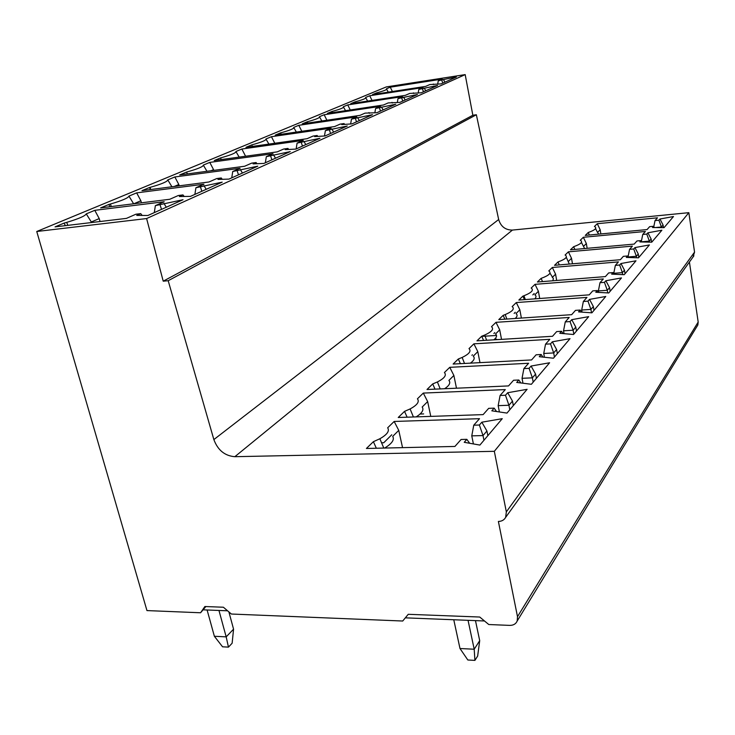 <?xml version="1.0" encoding="UTF-8"?>
<svg xmlns="http://www.w3.org/2000/svg" width="735" height="735" viewBox="0 0 735 735"><rect width="100%" height="100%" fill="white"/><g stroke="black" fill="none" stroke-linecap="round" stroke-linejoin="round"><path stroke-width="1.1" d="M541.116 278.381L537.404 282.001L605.41 276.59L608.644 272.933L613.018 272.584L611.658 274.137L624.208 274.697L635.986 260.796L620.965 263.525L619.651 265.013L615.351 265.372L618.42 261.908L552.325 267.476L548.788 270.912C551.737 272.915 549.183 275.404 541.116 278.381L542.522 281.597M549.964 273.108L553.418 278.703L552.738 280.779M688.842 212.672L512.433 230.073C505.414 230.073 500.82 226.555 498.661 219.517L476.363 114.752L168.196 280.715L213.857 439.576C217.817 450.178 224.818 455.884 234.842 456.692L494.324 451.308L688.842 212.672L694.557 252.114L693.05 257.011M573.658 246.703L570.452 249.817L634.195 244.094L636.979 240.961L641.067 240.584L639.9 241.925L651.752 242.183L661.877 230.23L647.903 232.793L646.782 234.079L642.748 234.447L645.394 231.461L583.342 237.276L580.283 240.253C583.241 241.898 581.036 244.048 573.658 246.703L574.843 249.431M557.984 261.963L554.539 265.317L620.358 259.721L623.344 256.34L627.58 255.982L626.312 257.415L638.513 257.81L649.409 244.948L634.939 247.585L633.726 248.972L629.555 249.34L632.403 246.124L568.394 251.829L565.105 255.027C568.072 256.837 565.693 259.152 557.984 261.963L559.28 264.912M522.897 296.122L518.873 300.036L589.24 294.845L592.741 290.885L597.27 290.546L595.791 292.236L608.727 292.971L621.479 277.922L605.87 280.742L604.455 282.35L599.999 282.699L603.325 278.951L535.007 284.335L531.184 288.046C534.033 290.123 531.625 292.686 523.954 295.746L522.897 296.122L524.432 299.632M503.163 315.343L498.799 319.587L571.665 314.672L575.477 310.372L580.172 310.051L578.564 311.879L591.895 312.834L605.759 296.471L589.516 299.393L587.982 301.148L583.36 301.479L586.971 297.409L516.282 302.563L512.148 306.587C514.886 308.755 512.571 311.419 505.202 314.571L503.163 315.343L504.853 319.174M481.71 336.217L476.96 340.847L552.518 336.29L556.68 331.586L561.549 331.292L559.794 333.286L573.548 334.498L588.671 316.647L571.738 319.67L570.066 321.581L565.27 321.893L569.202 317.456L495.978 322.325L491.495 326.698C494.122 328.995 491.844 331.788 484.668 335.068L481.71 336.217L483.575 340.443M458.318 359.002L453.118 364.055L531.57 359.939L536.127 354.784L541.19 354.518L539.269 356.705L553.464 358.211L570.029 338.66L552.334 341.803L550.506 343.888L545.526 344.173L549.826 339.331L473.891 343.833L468.994 348.601C471.512 351.064 469.224 354.013 462.15 357.449L458.318 359.002L460.395 363.669M432.694 383.936L426.998 389.495L508.546 385.921L513.563 380.252L518.827 380.013L516.714 382.43L531.377 384.286L549.596 362.778L531.083 366.039L529.071 368.336L523.899 368.593L528.612 363.274L449.765 367.325L444.409 372.544C446.797 375.199 444.464 378.332 437.389 381.961L432.694 383.936L435.019 389.137M404.526 411.37L398.232 417.489L483.125 414.613L488.683 408.348L494.168 408.145L491.825 410.819L506.975 413.088L527.105 389.32L507.701 392.72L505.478 395.246L500.094 395.467L505.285 389.596L423.305 393.078L417.416 398.82C419.676 401.705 417.232 405.077 410.093 408.945L404.526 411.37L407.126 417.186M373.389 441.68L366.416 448.469L454.919 446.448L461.093 439.475L466.826 439.337L464.226 442.305L479.882 445.079L502.244 418.674L481.838 422.202L479.385 425.014L473.763 425.179L479.523 418.684L394.162 421.458L387.657 427.798C389.761 430.958 387.161 434.615 379.866 438.758L373.389 441.68L376.338 448.24M659.984 219.012L673.48 216.531L664.054 227.657L652.524 227.519L653.617 226.279L649.648 226.656L647.066 229.577L585.262 235.402L588.248 232.499C595.322 229.981 597.38 227.979 594.431 226.481L597.279 223.706L657.494 217.808L655.023 220.592L658.928 220.215L659.984 219.012L663.08 225.039L661.408 226.996L658.928 220.215M595.552 228.622L597.527 232.398L600.173 229.761L597.279 223.706M600.173 229.761L600.862 233.932M655.023 220.592L653.81 226.6M661.5 227.629L661.408 226.996L655.436 227.556M663.08 225.039L663.475 227.657M653.617 226.279L654.37 227.547M588.248 232.499L589.341 235.016M597.527 232.398L598.795 234.125M581.431 242.421L584.619 248.549M583.507 246.363L586.346 243.542L583.342 237.276M586.346 243.542L587.155 248.32M641.407 241.135L642.748 234.447M646.782 234.079L649.336 241.108L651.127 239.004L647.903 232.793M641.793 241.787L649.336 241.108L649.492 242.127M651.127 239.004L651.614 242.183M641.067 240.584L641.903 241.971M566.272 257.213L569.313 264.058M568.467 261.338L571.518 258.307L568.394 251.829M571.518 258.307L572.464 263.791M628.067 256.781L629.555 249.34M633.726 248.972L636.363 256.267L638.292 254.016L634.939 247.585M628.186 256.974L636.363 256.267L636.602 257.755M638.292 254.016L638.834 257.434M627.58 255.982L628.508 257.489M619.651 265.013L622.389 272.612L613.771 273.301L613.881 273.971M620.965 263.525L624.474 270.177L622.389 272.612L622.71 274.624M552.297 277.444L555.577 274.183L556.689 280.467M555.577 274.183L552.325 267.476M613.771 273.301L615.351 265.372M624.474 270.177L625.044 273.714M613.018 272.584L614.056 274.247M535.007 284.335L538.406 291.29L534.859 294.808C536.403 295.883 536.366 297.234 534.758 298.869M538.406 291.29L539.711 298.502M604.455 282.35L607.285 290.27L598.373 290.931L599.999 282.699M607.726 292.916L607.285 290.27L609.545 287.633L605.87 280.742M609.545 287.633L610.151 291.299M598.373 290.931L598.621 292.392M597.27 290.546L598.437 292.383M516.282 302.563L519.838 309.775L516.007 313.597C517.661 314.902 517.394 316.528 515.189 318.485M519.838 309.775L521.381 318.062M587.982 301.148L590.922 309.398L581.688 310.041L583.36 301.479M591.5 312.807L590.922 309.398L593.365 306.541L589.516 299.393M593.365 306.541L594.009 310.345M581.688 310.041L582.046 312.127M580.172 310.051L581.495 312.09M495.978 322.325L499.699 329.831L495.537 333.975C497.301 335.564 496.731 337.512 493.81 339.827M499.699 329.831L501.527 339.368M570.066 321.581L573.116 330.217L563.543 330.805L565.27 321.893M573.814 334.186L573.116 330.217L575.781 327.103L571.738 319.67M575.781 327.103L576.47 331.044M563.543 330.805L564.048 333.662M561.549 331.292L563.056 333.58M473.891 343.833L477.796 351.642L473.257 356.163C475.113 358.083 474.158 360.416 470.4 363.145M477.796 351.642L479.973 362.649M550.506 343.888L553.685 352.938L543.735 353.48L545.526 344.173M554.429 357.063L553.685 352.938L556.597 349.529L552.334 341.803M556.597 349.529L557.341 353.636M543.735 353.48L544.424 357.256M541.19 354.518L542.926 357.091M449.765 367.325L453.881 375.466L448.91 380.418C450.821 382.742 449.397 385.507 444.638 388.723M453.881 375.466L456.481 388.199M529.071 368.336L532.388 377.836L522.043 378.314L523.899 368.593M533.187 382.145L532.388 377.836L535.585 374.097L531.083 366.039M535.585 374.097L536.385 378.378M522.043 378.314L522.971 383.22M518.827 380.013L520.849 382.953M423.305 393.078L427.651 401.595L422.184 407.034C424.113 409.854 422.111 413.134 416.175 416.883M427.651 401.595L430.774 416.387M505.478 395.246L508.942 405.251L498.165 405.646L500.094 395.467M509.814 409.744L508.942 405.251L512.479 401.117L507.701 392.72M512.479 401.117L513.333 405.582M498.165 405.646L499.396 411.949M494.168 408.145L496.548 411.526M394.162 421.458L398.756 430.37L392.72 436.379C394.566 439.631 392.132 443.361 385.425 447.56L384.58 448.056M398.756 430.37L402.55 447.643M479.385 425.014L483.014 435.57L471.769 435.864L473.763 425.179M483.952 440.265L483.014 435.57L486.919 430.995L481.838 422.202M486.919 430.995L487.856 435.662M471.769 435.864L473.404 443.931M469.683 443.269L466.826 439.337M494.324 451.308L506.341 511.872L505.643 517.385C504.155 520.012 501.729 521.372 498.385 521.446L517.504 616.674L517.201 620.983C515.896 623.942 513.397 625.402 509.713 625.384L488.784 624.529L479.734 617.033L408.247 614.304L402.716 621.02L231.378 614.028L223.385 607.229L204.881 606.522L200.581 612.769L146.963 610.583L36.75 231.497L146.596 218.552L163.225 281.174L472.844 115.248L476.363 114.752M163.225 281.174L168.196 280.715M146.596 218.552L465.181 74.612L472.844 115.248M36.75 231.497L386.288 86.923L465.181 74.612M355.051 101.862L350.76 103.644L405.316 95.357L409.707 93.428L421.228 92.794L437.591 85.453L418.821 89.404L423.02 87.557L369.714 95.752L365.607 97.461C366.765 98.196 363.246 99.657 355.051 101.862L355.529 102.918M332.009 111.463L327.397 113.383L383.477 104.995L388.199 102.918L399.868 102.385L417.452 94.493L397.984 98.591L402.486 96.607L347.728 104.912L343.328 106.74C344.366 107.576 340.59 109.147 332.009 111.463L332.523 112.62M307.248 121.78L302.287 123.848L359.966 115.367L365.047 113.126L376.862 112.712L395.807 104.214L375.594 108.477L380.427 106.336L324.144 114.743L319.422 116.709C320.304 117.646 316.252 119.336 307.248 121.78L307.809 123.039M280.568 132.897L275.221 135.13L334.572 126.567L340.075 124.141L344.063 123.563L341.729 124.601L352.019 123.866L372.48 114.678L351.459 119.125L356.677 116.819L298.777 125.308L293.697 127.431C294.413 128.487 290.031 130.315 280.568 132.897L281.193 134.266M251.747 144.905L245.959 147.322L307.083 138.704L313.046 136.067L317.152 135.488L314.626 136.609L325.1 135.947L347.269 125.997L325.375 130.628L331.026 128.138L271.435 136.701L265.941 138.988C266.456 140.192 261.724 142.167 251.747 144.905L252.436 146.412M220.518 157.924L214.225 160.542L277.205 151.879L283.692 149.021L287.936 148.433L285.189 149.646L295.837 149.086L319.945 138.263L297.096 143.104L303.224 140.403L241.861 149.03L235.907 151.511C236.183 152.871 231.056 155.002 220.518 157.924L221.272 159.578M186.552 172.082L179.698 174.939L244.626 166.248L251.71 163.124L256.092 162.536L253.088 163.868L263.911 163.418L290.224 151.603L266.327 156.674L273.007 153.734L209.778 162.398L203.31 165.099C203.301 166.634 197.715 168.967 186.552 172.082L187.388 173.91M149.481 187.526L141.984 190.65L208.97 181.986L216.733 178.559L221.253 177.971L217.964 179.423L228.934 179.11L257.774 166.174L232.738 171.494L240.042 168.269L174.838 176.96L167.782 179.9C167.479 181.609 161.553 184.108 150.013 187.388L149.481 187.526L150.418 189.566M108.863 204.459L100.621 207.895L169.757 199.277L178.311 195.51L182.987 194.922L179.358 196.53L190.466 196.383L222.2 182.142L195.914 187.747L203.935 184.2L136.664 192.873L128.937 196.089C128.313 197.963 122.129 200.609 110.388 204.036L108.863 204.459L109.91 206.737M64.147 223.091L55.051 226.885L126.438 218.387L135.911 214.216L140.743 213.637L136.728 215.41L147.937 215.474L183.033 199.718L155.361 205.635L164.208 201.73L94.778 210.329L86.271 213.867C85.269 215.934 78.746 218.764 66.692 222.374L64.147 223.091L65.341 225.654M443.462 79.536L456.38 77.019L441.119 83.873L429.754 84.58L425.657 86.39L372.544 94.567L376.55 92.895C384.396 90.809 387.685 89.431 386.426 88.779L390.257 87.18L442.185 79.095L438.262 80.822L443.462 79.536L444.895 82.173M392.398 91.507L390.257 87.18M388.264 92.151L386.702 89.284M437.665 84.203L438.262 80.822M442.782 83.119L441.781 80.28M433.319 84.029L433.678 84.599M376.991 93.887L376.55 92.895M372.039 100.419L369.714 95.752M367.619 101.09L365.874 97.92M418.821 89.404L418.178 93.079M422.441 88.843L423.47 91.792M425.73 90.772L424.233 88.053M413.777 93.483L413.373 92.867M350.255 109.965L347.728 104.912M345.523 110.673L343.567 107.163M397.984 98.591L397.295 102.606M401.705 98.031L402.762 101.09M405.187 99.997L403.625 97.185M392.407 103.029L391.966 102.349M326.91 120.228L324.144 114.743M321.829 120.972L319.624 117.067M375.594 108.477L374.841 112.868M379.416 107.907L380.51 111.077M383.119 109.901L381.483 106.988M369.429 113.3L368.924 112.556M301.819 131.289L298.777 125.308M296.352 132.079L293.862 127.715M351.459 119.125L350.641 123.967M355.391 118.546L356.521 121.845M359.341 120.577L357.633 117.554M344.632 124.39L344.063 123.563M274.789 143.251L271.435 136.701M268.881 144.088L266.052 139.181M325.375 130.628L324.475 135.984M329.427 130.049L330.594 133.485M333.644 132.107L331.852 128.974M317.796 136.407L317.152 135.488M244.59 156.371L245.518 156.243M245.462 155.995L241.861 149.03M239.178 157.115L235.953 151.575M297.096 143.104L296.131 148.948M301.276 142.517L302.48 146.1M305.797 144.611L303.904 141.359M288.671 149.462L287.936 148.433M210.991 170.75L213.554 169.647L213.738 170.382M213.554 169.647L209.778 162.398M206.967 171.292L203.31 165.099M266.327 156.674L265.344 162.775M270.645 156.086L271.895 159.835M275.506 158.209L273.512 154.819M256.947 163.703L256.092 162.536M174.241 186.479L178.825 184.513L179.165 185.845M178.825 184.513L174.838 176.96M171.916 186.782L167.782 179.9M232.738 171.494L231.736 177.861M237.194 170.906L238.489 174.829M242.44 173.056L240.327 169.519M222.255 179.303L221.253 177.971M133.889 203.751L140.872 200.765L141.414 202.814M140.872 200.765L136.664 192.873M133.623 203.779L128.937 196.089M195.914 187.747L194.885 194.398M200.517 187.159L201.859 191.275M206.204 189.318L203.953 185.633M184.163 196.465L182.987 194.922M91.462 222.549L91.305 221.979L99.225 218.589L100.043 221.529M99.225 218.589L94.778 210.329M86.271 213.867L91.305 221.979L90.883 222.622M155.361 205.635L154.304 212.617M160.12 205.047L161.516 209.383M166.303 207.233L163.914 203.365M142.158 215.438L140.743 213.637M423.645 413.915L420.08 414.035M496.538 339.157L494.49 339.276M481.774 336.364L495.831 335.5M200.581 612.769L205.837 606.559M227.593 610.803L203.567 609.848M484.494 620.974L405.334 617.841M228.888 611.906L233.565 629.169L232.131 643.235L228.456 647.122L226.178 636.859L214.372 636.271L222.567 646.809L228.456 647.122M214.372 636.271L207.114 609.995M218.966 610.463L226.178 636.859L233.565 629.169M475.471 620.616L479.707 640.663L477.649 656.061L474.911 660.388L467.837 660.002L459.991 648.518L453.771 619.761M468.048 620.322L474.204 649.226L459.991 648.518M474.911 660.388L474.204 649.226L479.707 640.663M696.945 326.459L697.837 325.008L698.186 322.04L517.504 616.674M689.421 262.046L698.186 322.04M391.773 434.771L383.688 442.792L381.548 442.727M471.898 355.308L472.467 354.757M493.902 333.488L494.784 332.615M514.142 313.422L515.281 312.283M532.811 294.9L534.18 293.55M512.433 230.073L234.842 456.692M498.661 219.517L213.857 439.576M506.341 511.872L694.557 252.114M523.954 295.746L525.304 299.568M505.202 314.571L506.847 319.045M484.668 335.068L486.653 340.259M462.15 357.449L464.511 363.457M437.389 381.961L440.201 388.916M410.093 408.945L413.41 416.975M385.535 448.028L385.425 447.56M379.866 438.758L383.799 448.074M150.013 187.388L150.776 189.52M110.388 204.036L111.325 206.563M66.692 222.374L67.841 225.36M517.201 620.983L697.837 325.008M505.643 517.385L693.895 255.826"/></g></svg>
